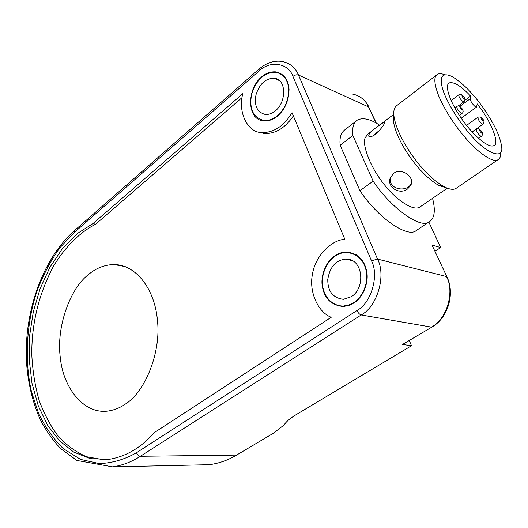 <?xml version="1.0" encoding="UTF-8"?>
<svg xmlns="http://www.w3.org/2000/svg" width="528" height="528" viewBox="0 0 528 528"><rect width="100%" height="100%" fill="white"/><g stroke="black" fill="none" stroke-linecap="round" stroke-linejoin="round"><path stroke-width="0.79" d="M351.325 296.69L343.352 299.323C332.897 297.931 327.703 291.304 327.763 279.451C329.875 266.845 335.9 260.066 345.853 259.096C362.908 258.238 366.109 287.668 351.325 296.69M353.74 302.597C361.997 297.752 368.524 283.549 366.419 272.072C364.267 260.37 357.661 253.823 346.606 252.424C334.58 252.503 323.902 263.901 322.39 279.536C321.466 293.641 330.092 305.956 343.273 306.055L348.79 305.019L353.74 302.597M275.339 110.88C272.296 113.467 268.937 114.662 265.261 114.451C257.143 112.345 254.054 105.785 255.994 94.763C259.545 83.8 265.597 78.309 274.157 78.302C286.513 78.943 286.678 102.023 275.339 110.88M277.339 115.771C284.671 109.342 288.466 100.584 288.724 89.503C288.057 79.939 283.78 74.204 275.88 72.29C264.409 72.283 256.318 79.603 251.599 94.241C249.005 108.946 253.143 117.698 264.013 120.496C268.871 120.747 273.313 119.176 277.339 115.771M390.43 177.58C387.691 189.704 407.854 193.169 411.47 182.879L411.536 182.714M380.094 129.967L372.669 136.033M373.138 181.13L359.951 190.727L340.151 145.246L352.849 135.458L373.138 181.13C391.426 208.712 420.889 229.139 429.099 221.899C434.57 218.566 435.725 210.705 432.551 198.33M340.151 145.246C339.379 137.584 341.062 132.37 345.187 129.591L355.925 121.229M429.099 221.899L416.057 230.683C407.576 238.075 378.028 218.084 359.951 190.727M352.849 135.458C351.965 127.816 353.536 122.648 357.555 119.962C363.125 117.368 370.451 119.09 379.526 125.129M456.786 187.862L455.77 188.562C453.057 190.007 449.005 189.314 443.619 186.476C433.019 180.127 422.69 169.99 412.632 156.057C401.696 140.283 395.446 126.865 393.901 115.797C393.373 110.352 394.462 106.854 397.168 105.303L436.498 75.115M393.809 114.701L393.393 120.938C394.799 131.096 400.488 143.359 410.454 157.72C419.608 170.405 429.04 179.652 438.761 185.447L446.919 188.041M440.702 185.856L445.012 187.196M444.701 74.758C441.593 73.544 439.217 73.392 437.554 74.303C433.495 76.388 434.003 83.919 439.078 96.895C445.711 111.481 454.403 125.024 465.155 137.537C477.464 152.229 492.895 163.198 497.924 159.76C500.089 158.486 501.019 155.945 500.709 152.13M373.375 129.875L368.135 133.874L365.27 137.531C361.772 144.421 370.201 167.132 383.698 183.817C395.426 199.267 412.797 211.378 419.615 207.22L420.611 206.534M407.675 188.892L411.002 184.82C414.856 176.959 401.504 167.237 393.723 173.329L390.489 177.434C386.027 186.945 399.637 195.386 407.675 188.892M375.824 134.119C382.371 127.532 385.216 123.446 384.351 121.849L378.642 125.796C371.032 131.03 367.811 134.64 368.98 136.62C370.412 137.135 372.695 136.297 375.824 134.119M469.108 133.102C458.02 120.483 445.474 99.983 442.325 87.905C439.349 76.144 442.556 72.329 451.948 76.454C462.264 82.652 472.567 92.941 482.863 107.303C494.155 123.651 500.399 136.772 501.6 146.678C504.174 160.327 486.222 154.004 469.108 133.102M470.593 96.109L470.184 98.776C469.729 100.723 475.2 107.943 476.593 107.045L477.213 103.91C490.842 120.681 500.306 144.296 493.739 145.662C488.532 148.467 472.923 135.122 461.954 119.236C449.328 101.277 444.332 84.817 449.374 82.883C454.172 81.701 461.248 86.104 470.593 96.109L464.891 100.307M258.067 131.908L264.35 133.558C275.537 133.874 285.206 127.987 293.35 115.903M103.838 459.802L86.552 456.72C75.86 451.988 66.469 445.21 58.377 436.385C50.642 426.241 44.213 414.183 39.079 400.204C34.921 385.42 32.492 370.069 31.779 354.156C31.68 322.839 38.999 293.37 53.737 265.756C65.498 246.444 80.282 232.063 95.641 224.195L242.035 97.627M88.539 274.507C95.878 268.231 104.28 264.898 113.744 264.502C136.62 264.64 154.73 289.773 157.364 319.651C161.476 352.414 144.771 392.304 125.466 404.006C119.79 407.999 113.619 410.388 106.966 411.167C82.612 413.721 63.129 386.483 60.443 358.565C55.843 328.066 69.815 288.559 88.539 274.507M92.928 223.608L242.807 93.647C237.659 112.134 247.533 132.574 261.73 132.594C273.841 132.733 283.939 126.113 292.03 112.741L344.837 239.263C330.257 240.24 314.807 257.308 312.431 274.415C308.847 291.337 317.691 312.081 331.214 317.282L154.473 432.511C140.976 447.77 125.743 456.727 108.775 459.373L90.44 458.66L73.755 452.087L59.651 440.906L47.784 425.515L38.313 405.926L31.984 383.249L29.159 359.02L29.74 334.871L33.317 311.771L40.055 288.79L49.982 267.115L62.674 248.279L77.332 233.541L92.928 223.608L95.641 224.195M74.336 230.703C42.874 258.641 24.229 310.979 26.4 360.664C27.753 382.074 32.36 401.676 40.22 419.47C46.002 430.657 52.879 440.438 60.852 448.807L76.91 460.442L112.649 466.858C122.483 465.392 131.723 461.861 140.369 456.265L236.564 455.096L273.405 433.231L283.609 425.324L285.76 422.73C288.163 420.044 291.687 417.311 296.327 414.526L411.51 345.734L402.527 344.467L431.957 327.037L402.527 344.467M446.893 276.751L431.99 245.032L440.675 247.586L435.145 251.183M236.564 455.096C228.155 460.145 219.107 463.346 209.425 464.686L196.357 464.983M334.646 255.902C338.138 253.4 342.144 252.094 346.658 251.975C357.898 253.4 364.61 260.06 366.802 271.953C368.933 283.628 362.3 298.069 353.899 302.993L348.876 305.455L343.273 306.504C331.67 305.369 324.72 298.874 322.423 287.034C320.133 275.649 326.317 261.155 334.646 255.902M277.477 116.101C273.379 119.559 268.871 121.156 263.934 120.899C246.814 120.146 246.418 89.443 261.492 77.022C265.808 73.181 270.646 71.471 275.999 71.887C284.024 73.834 288.374 79.669 289.047 89.39C288.79 100.663 284.929 109.567 277.477 116.101M409.332 340.646L411.51 345.734M428.855 222.064L440.675 247.586M462.059 110.26C460.066 108.365 459.479 107.204 460.284 106.768C462.271 108.649 462.865 109.817 462.059 110.26M459.314 115.361L461.947 113.441C464.541 111.712 462.548 108.293 459.129 105.923L456.812 106.207C456.581 108.346 458.033 110.715 461.155 113.315L462.026 113.381M481.661 133.175C479.721 131.333 479.12 130.165 479.866 129.67C481.807 131.505 482.407 132.673 481.661 133.175M478.573 138.356L481.483 136.303C483.589 133.894 482.638 131.393 478.652 128.799L476.447 129.089C476.236 131.261 477.675 133.63 480.764 136.204L481.562 136.25M464 98.69C462.066 96.835 461.485 95.707 462.271 95.311C464.204 97.165 464.779 98.294 464 98.69M458.502 105.785L463.901 101.812C465.848 99.403 464.937 96.967 461.175 94.505L458.872 94.776C458.68 96.822 460.099 99.125 463.122 101.673L463.973 101.759M483.1 121.117C481.206 119.302 480.619 118.173 481.345 117.718C483.232 119.526 483.82 120.655 483.1 121.117M472.098 131.901L482.929 124.186C484.922 121.81 484.011 119.381 480.203 116.886L477.998 117.163C477.82 119.242 479.226 121.546 482.216 124.073L483.001 124.133M470.184 98.776L459.928 106.313M259.063 71.082C269.762 60.238 288.394 62.746 292.934 76.402L371.494 260.786C379.302 275.491 371.191 303.118 356.981 310.523L136.514 452.701C137.313 454.859 138.6 456.047 140.369 456.265L361.198 314.952L431.383 327.103C446.622 319.744 455.057 291.641 446.464 276.533L377.527 259.076L298.498 75.029C295.383 67.597 289.918 63.076 282.11 61.472C274.019 60.317 266.35 62.839 259.103 69.036L74.507 230.558L74.052 232.683L259.063 71.082L259.103 69.036M376.325 123.163L368.564 106.94L375.903 122.925M369.019 107.27C365.435 100.01 359.931 95.601 352.499 94.05C360.109 95.733 365.462 100.03 368.564 106.94L298.498 75.029C296.762 74.494 294.908 74.95 292.934 76.402M432.043 326.99L431.957 327.037C447.916 318.008 455.156 293.839 447.058 277.108L431.99 245.032M136.514 452.701C124.846 459.393 112.517 463.03 99.521 463.61L80.573 459.413L63.353 448.688C53.17 438.636 44.88 426.763 38.485 413.061L31.555 391.928C24.724 363.007 25.76 324.892 37.072 290.789C43.428 274.388 51.071 260.007 59.994 247.652L74.052 232.683M371.494 260.786L377.527 259.076C386.371 275.59 377.216 306.702 361.198 314.952C359.535 314.424 358.129 312.946 356.981 310.523M286.09 422.367L284.678 424.037M352.057 260.608L345.853 259.096M356.532 254.918L354.974 254.529M344.975 306.365L343.273 306.055M279.127 80.48L274.157 78.302M265.247 120.965L264.013 120.496M442.312 186.496L442.642 186.265M375.421 133.558L379.995 130.086M443.619 186.476L438.761 185.447M393.901 115.797L393.393 120.938M455.77 188.562L497.924 159.76M419.615 207.22L447.308 188.192M393.789 114.299L382.84 122.654M411.008 184.807L411.477 182.879M384.351 121.849L384.661 122.199M374.121 134.653L379.744 130.383M454.707 107.765L456.812 106.207M472.256 132.073L476.447 129.089M451.084 100.571L458.872 94.776M466.561 125.393L477.998 117.163M449.374 82.883L448.622 83.45M476.593 107.045L461.234 118.213M112.649 466.858L209.425 464.686M286.328 422.116L284.394 424.393M113.744 264.502L125.268 266.587M264.35 133.558L261.73 132.594M349.219 252.622L346.658 251.975"/></g></svg>
